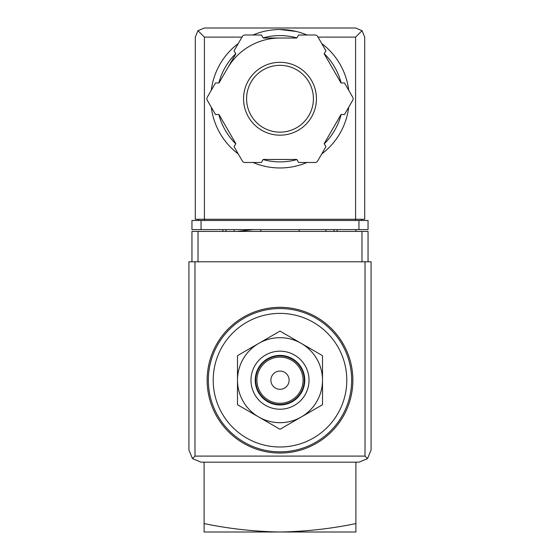 <?xml version="1.0" encoding="UTF-8"?>
<svg xmlns="http://www.w3.org/2000/svg" width="560" height="560" viewBox="0 0 560 560"><rect width="100%" height="100%" fill="white"/><g stroke="black" fill="none" stroke-linecap="round" stroke-linejoin="round"><path stroke-width="0.84" d="M355.901 231.42L355.901 229.6M355.901 523.579C331.051 528.745 305.746 531.552 280 532C254.261 531.552 228.956 528.745 204.099 523.579L204.099 532L355.901 532L355.901 462.168M204.099 523.579L204.099 462.168M236.978 231.42L253.456 229.6M280 313.397A66.794 66.794 0 0 1 337.848 413.588A66.794 66.794 0 0 1 222.152 413.588A66.794 66.794 0 0 1 280 313.397M280 307.328A72.87 72.87 0 0 1 343.105 416.626A72.87 72.87 0 0 1 216.895 416.626A72.87 72.87 0 0 1 280 307.328M237.496 404.733L237.496 355.649L280 331.114L322.504 355.649L322.504 404.733L280 429.275L237.496 404.733M280 371.084A9.107 9.107 0 0 1 287.889 384.748A9.107 9.107 0 0 1 272.111 384.748A9.107 9.107 0 0 1 280 371.084M280 357.119A23.072 23.072 0 0 1 299.985 391.727A23.072 23.072 0 0 1 260.015 391.727A23.072 23.072 0 0 1 280 357.119M280 355.901A24.29 24.29 0 0 1 301.035 392.336A24.29 24.29 0 0 1 258.965 392.336A24.29 24.29 0 0 1 280 355.901M280 355.418A24.773 24.773 0 0 1 301.455 392.581A24.773 24.773 0 0 1 258.545 392.581A24.773 24.773 0 0 1 280 355.418M280 351.169A29.029 29.029 0 0 1 305.137 394.709A29.029 29.029 0 0 1 254.863 394.709A29.029 29.029 0 0 1 280 351.169M301.252 343.378A42.504 42.504 0 0 1 301.252 417.004A42.504 42.504 0 0 1 237.496 380.191A42.504 42.504 0 0 1 301.252 343.378M368.046 261.786L368.046 231.42L191.954 231.42L191.954 261.786M192.472 458.612L201.061 462.168L358.939 462.168L367.528 458.612L371.084 450.023L371.084 261.786L188.916 261.786L188.916 450.023L192.472 458.612L194.985 456.099L194.985 261.786M367.528 458.612L365.015 456.099L194.985 456.099M260.869 229.6L260.869 231.42M299.131 231.42L299.131 229.6M222.922 229.6L222.922 231.42M234.157 229.6L234.157 231.42M325.843 229.6L325.843 231.42M337.078 229.6L337.078 231.42M296.226 31.444L280 29.519A69.223 69.223 0 0 1 306.999 35A69.223 69.223 0 0 0 253.001 35A69.223 69.223 0 0 1 280 29.519M241.983 37.107L204.4 37.107L197.96 30.667L195.293 37.107L195.293 219.275L204.4 219.275L204.4 220.493M197.96 30.667L204.4 28L355.6 28L362.04 30.667L355.6 37.107L318.017 37.107M362.04 30.667L364.707 37.107L364.707 219.275L204.4 219.275L204.4 37.107M201.061 229.6L191.954 229.6L191.954 220.493L201.061 220.493L201.061 229.6L368.046 229.6L368.046 220.493L201.061 220.493M198.331 219.275L198.331 220.493M361.669 219.275L361.669 220.493M227.409 68.383A60.725 60.725 0 0 1 280 38.017M321.706 43.491A69.223 69.223 0 0 1 348.705 90.251A69.223 69.223 0 0 0 321.706 43.491M348.705 107.233A69.223 69.223 0 0 1 321.706 153.993A69.223 69.223 0 0 0 348.705 107.233M306.999 162.484A69.223 69.223 0 0 1 253.001 162.484A69.223 69.223 0 0 0 306.999 162.484M238.294 153.993A69.223 69.223 0 0 1 211.295 107.233A69.223 69.223 0 0 0 238.294 153.993M211.295 90.251A69.223 69.223 0 0 1 238.294 43.491A69.223 69.223 0 0 0 211.295 90.251M215.509 82.957L207.277 97.223A3.038 3.038 0 0 0 207.277 100.261L215.509 114.527L218.995 114.527L235.823 143.675L234.08 146.699L242.319 160.965A3.038 3.038 0 0 0 244.951 162.484L261.429 162.484L263.172 159.467L296.828 159.467L298.571 162.484L315.049 162.484A3.038 3.038 0 0 0 317.681 160.965L325.92 146.699L324.177 143.675L341.005 114.527L344.491 114.527L352.723 100.261A3.038 3.038 0 0 0 352.723 97.223L344.491 82.957L341.005 82.957L324.177 53.809L325.92 50.785L317.681 36.519A3.038 3.038 0 0 0 315.049 35L298.571 35L296.828 38.017L263.172 38.017L261.429 35L244.951 35A3.038 3.038 0 0 0 242.319 36.519L234.08 50.785L235.823 53.809L218.995 82.957L215.509 82.957M280 65.345A33.397 33.397 0 0 1 308.924 115.444A33.397 33.397 0 0 1 251.076 115.444A33.397 33.397 0 0 1 280 65.345A33.397 33.397 0 0 1 308.924 115.444A33.397 33.397 0 0 1 251.076 115.444A33.397 33.397 0 0 1 280 65.345A33.397 33.397 0 0 1 308.924 115.444A33.397 33.397 0 0 1 251.076 115.444A33.397 33.397 0 0 1 280 65.345M280 308.539A71.652 71.652 0 0 1 342.055 416.017A71.652 71.652 0 0 1 217.945 416.017A71.652 71.652 0 0 1 280 308.539M365.015 456.099L365.015 261.786M198.023 231.42L198.023 261.786M361.977 231.42L361.977 261.786M225.96 229.6L225.96 231.42M334.04 229.6L334.04 231.42M358.939 220.493L358.939 229.6M355.6 37.107L355.6 220.493M263.102 37.891A63.154 63.154 0 0 1 296.898 37.891M324.247 53.683A63.154 63.154 0 0 1 341.145 82.957M341.145 114.527A63.154 63.154 0 0 1 324.247 143.801M296.898 159.593A63.154 63.154 0 0 1 263.102 159.593M235.753 143.801A63.154 63.154 0 0 1 218.855 114.527M218.855 82.957A63.154 63.154 0 0 1 235.753 53.683M280 62.307A36.435 36.435 0 0 1 311.556 116.956A36.435 36.435 0 0 1 248.444 116.956A36.435 36.435 0 0 1 280 62.307"/></g></svg>
